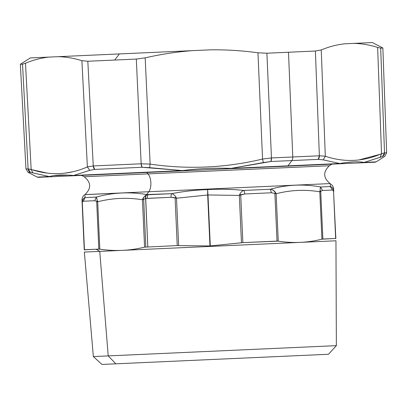 <?xml version="1.0" encoding="UTF-8"?>
<svg xmlns="http://www.w3.org/2000/svg" width="407" height="407" viewBox="0 0 407 407"><rect width="100%" height="100%" fill="white"/><g stroke="black" fill="none" stroke-linecap="round" stroke-linejoin="round"><path stroke-width="0.61" d="M382.3 156.532L382.641 156.481A4.126 4.075 -92.6 0 0 384.518 152.854L382.641 156.481L380.133 157.311L381.522 153.709C363.054 161.752 344.312 162.597 325.305 156.232L321.25 49.939L325.305 156.232L319.368 155.784L315.389 51.033L321.25 49.939C329.09 46.693 336.91 44.648 344.704 43.803L353.8 43.396C361.635 43.539 369.581 44.872 377.64 47.405L381.522 153.709L384.518 152.854L381.522 153.709L377.64 47.405L380.682 48.097L384.518 152.854L386.65 152.757L384.518 152.854L380.682 48.097L382.86 48.001L380.682 48.097L377.64 47.405C369.581 44.872 361.635 43.539 353.8 43.396L344.704 43.803C336.91 44.648 329.09 46.693 321.25 49.939L315.389 51.033L321.25 49.939L315.389 51.033L266.9 53.21L257.957 52.783C241.926 50.61 226.089 49.629 210.434 49.837L48.876 57.097C24.283 58.201 24.283 58.201 48.876 57.097L119.337 53.928L114.708 60.048L136.309 59.076L145.177 57.85L149.354 147.563M145.177 57.85L136.309 59.076L114.708 60.048L119.337 53.928L192.241 50.651C176.638 51.847 160.948 54.248 145.177 57.85L136.309 59.076L145.177 57.85C160.948 54.248 176.638 51.847 192.241 50.651L210.434 49.837C226.089 49.629 241.926 50.61 257.957 52.783L266.9 53.21L288.502 52.238L292.77 156.98L271.459 157.936L266.9 53.21L271.459 157.936L262.556 159.051L257.957 52.783L262.556 159.051C225.402 167.938 187.922 169.622 150.127 164.102L145.177 57.85L150.127 164.102L141.158 163.787L136.309 59.076L141.158 163.787L93.254 165.939L87.82 61.254L81.888 60.694L87.82 61.254L114.708 60.048L87.82 61.254L93.254 165.939L87.378 166.921L81.888 60.694L87.82 61.254L81.888 60.694C73.784 58.16 65.812 56.827 57.972 56.685C65.812 56.827 73.784 58.16 81.888 60.694L87.378 166.921C69.017 174.964 50.28 175.809 31.161 169.449L25.499 63.227C33.293 59.982 41.087 57.936 48.876 57.097C41.087 57.936 33.293 59.982 25.499 63.227L22.522 64.189L20.35 64.286L22.522 64.189L28.103 168.869L25.967 168.966L28.103 168.869A4.126 4.075 87.4 0 0 30.296 172.309L28.19 172.405L30.296 172.309L28.103 168.869L46.703 173M32.708 172.863L49.313 176.562L37.241 177.101L28.19 172.405L25.967 168.966L20.35 64.286L30.301 57.931L48.876 57.097M30.322 172.309L30.637 172.334M28.749 170.884L30.296 172.309L32.865 172.914L30.296 172.309M42.827 172.395L32.799 169.958M53.846 175.626L67.608 175.107L53.821 175.626M65.079 173.102L72.08 171.896M353.8 43.396L372.38 42.562L382.86 48.001L386.65 152.757L384.747 156.385L376.154 161.874L364.082 162.418C358.135 161.345 350.035 161.711 339.784 163.512L287.937 165.842L291.941 160.556A4.126 1.979 -92.6 0 0 292.77 156.98L319.368 155.784A4.126 2.584 87.4 0 1 318.233 159.376L270.874 161.503L263.38 162.556L262.556 159.051L271.459 157.936L270.874 161.503A4.126 1.491 -92.6 0 0 271.459 157.936L292.77 156.98A4.126 1.979 87.4 0 1 291.941 160.556L318.233 159.376L319.368 155.784L325.305 156.232L323.255 159.865L318.233 159.376L323.255 159.865L339.784 163.512L323.255 159.865L325.305 156.232C344.312 162.597 363.054 161.752 381.522 153.709L380.286 157.244M31.161 169.449L32.865 172.914L31.161 169.449L28.103 168.869L22.522 64.189L25.499 63.227L31.161 169.449C50.28 175.809 69.017 174.964 87.378 166.921L93.254 165.939L94.704 169.419L89.744 170.355L87.378 166.921L89.744 170.355L73.611 175.468C63.217 174.593 55.118 174.959 49.313 176.562L32.865 172.914M142.063 167.287L94.704 169.419A4.126 2.584 -92.6 0 1 93.254 165.939L141.158 163.787A4.126 1.491 87.4 0 0 142.063 167.287L141.158 163.787L150.127 164.102L149.623 167.664L142.063 167.287L182.397 170.584L73.611 175.468L89.744 170.355L94.704 169.419L142.063 167.287M359.147 159.89L379.935 154.365M380.133 157.311L364.082 162.418L382.641 156.481L384.518 153.057M288.502 52.238L315.389 51.033L319.368 155.784L292.77 156.98L288.502 52.238M150.127 164.102C187.922 169.622 225.397 167.938 262.556 159.051L263.38 162.556L230.998 168.396C214.718 167.791 198.514 168.518 182.397 170.584L149.623 167.664L150.127 164.102M287.937 165.842L230.998 168.396L270.874 161.503L291.941 160.556L287.937 165.842L339.784 163.512A2.06 1.618 87.4 0 1 338.985 163.823A2.06 1.618 87.4 0 0 339.784 163.512C350.035 161.711 358.135 161.345 364.082 162.418L363.141 162.739L38.283 177.335L37.241 177.101L49.313 176.562A2.06 1.918 87.4 0 0 50.28 176.796A2.06 1.918 87.4 0 1 49.313 176.562C55.118 174.959 63.217 174.593 73.611 175.468L74.43 175.707A2.06 1.618 -92.6 0 1 73.611 175.468L182.397 170.584A2.06 0.295 87.4 0 0 182.56 170.848L182.397 170.584C198.514 168.518 214.718 167.791 230.998 168.396L230.861 168.681A2.06 0.295 -92.6 0 0 230.998 168.396L287.937 165.842M346.881 162.459L353.24 161.9L346.82 162.469M359.523 161.894L364.082 162.418L376.154 161.874L375.137 162.2L363.141 162.739L375.137 162.2M54.126 176.623L69.409 175.936L54.126 176.623M273.041 166.784L50.28 176.796C34.381 177.508 34.381 177.508 50.28 176.796L49.313 176.562M359.508 161.894L364.082 162.418A2.06 1.918 -92.6 0 1 363.141 162.739C379.034 162.022 379.034 162.022 363.141 162.739L339.006 163.823M361.854 162.795L362.764 162.754L361.854 162.795M345.716 162.612L344.271 162.815M115.827 363.817L328.49 354.263L101.964 364.438L93.351 356.568L108.221 355.896L115.827 363.817L108.221 355.896L336.365 345.65L93.351 356.568L84.351 252.075L99.751 251.384L108.221 355.896L99.751 251.384L335.953 240.771L84.351 252.075M178.642 245.604L177.233 245.574L175.091 197.883L176.511 198.234L178.642 245.604L209.971 245.955L207.682 194.984L208.002 194.968L210.292 245.94L209.971 245.955L241.468 242.781L239.336 195.411L240.72 194.938L242.862 242.628L210.292 245.94L208.002 194.968L207.682 194.984L209.971 245.955L178.642 245.604L176.511 198.234L207.682 194.984L207.601 189.621L208.002 194.968L176.511 198.234L175.091 197.883L177.233 245.574L178.642 245.604M242.862 242.628L240.72 194.938L239.336 195.411L239.865 194.042L240.72 194.938L244.821 193.971L271.484 192.776L274.878 193.361L277.019 241.092L242.862 242.628L278.261 241.148L277.019 241.092L274.878 193.361L276.129 193.757L278.261 241.148C292.948 243.437 307.504 242.781 321.932 239.184L319.8 191.794L320.731 191.3L322.873 239.031L321.932 239.184L335.653 238.456L333.511 190.73L335.861 238.558C335.994 241.504 335.994 241.504 335.861 238.558L333.511 190.73L335.653 238.456L322.873 239.031L320.731 191.3L319.8 191.794L321.932 239.184C307.504 242.781 292.948 243.437 278.261 241.148L276.129 193.757C290.547 189.998 305.108 189.347 319.8 191.794L320.06 190.298L320.731 191.3L322.568 190.476L332.438 190.033L333.73 191.168C333.592 188.065 333.592 188.065 333.73 191.168L333.465 189.698L333.511 190.73L332.438 190.033L330.301 186.554C331.42 186.63 332.473 187.678 333.465 189.698L333.755 191.763M175.117 197.888L170.925 197.293L175.091 197.883L175.865 196.917L175.091 197.883L172.833 197.309M82.112 202.35L82.117 202.472C81.98 199.369 81.98 199.369 82.117 202.472L84.249 249.862C84.381 252.803 84.381 252.803 84.249 249.862L96.118 249.221L99.751 251.384L96.118 249.221L99.817 249.165C114.866 251.434 129.782 250.768 144.571 247.156L177.233 245.574L144.571 247.156L142.44 199.761L143.681 199.257L145.823 246.988L143.681 199.257L145.635 198.504L147.807 246.896L145.589 195.665L145.635 198.504L170.925 197.293L171.347 193.696C172.787 193.732 174.293 194.811 175.865 196.917L176.384 197.975M82.265 200.926L82.255 200.982C83.059 198.881 84.015 197.741 85.119 197.568L83.303 201.226L82.3 202.014L83.303 201.226L94.699 200.717L96.337 197.064L97.685 201.775C112.464 198 127.381 197.329 142.44 199.761L144.571 247.156C129.782 250.768 114.866 251.434 99.817 249.165L98.83 249.099L96.688 201.368L97.685 201.775L99.817 249.165L97.685 201.775L96.688 201.368L98.83 249.099L84.442 249.745L82.3 202.014L82.555 201.541M147.049 198.362L145.635 198.504L145.828 195.538L147.853 194.75L147.049 198.362L147.853 194.75L145.589 195.665L145.472 198.535L142.44 199.761L142.994 198.255L143.681 199.257L142.994 198.255L146.657 194.546L171.347 193.696L170.925 197.293L147.049 198.362M175.865 196.917L176.511 198.234L175.865 196.917C174.293 194.811 172.787 193.732 171.347 193.696C183.725 191.315 195.813 189.957 207.601 189.621C219.373 188.899 231.532 189.169 244.073 190.43L270.314 189.25L271.484 192.776L270.314 189.25C272.039 189.296 273.753 190.313 275.453 192.302L274.878 193.361L271.484 192.776L244.821 193.971L244.073 190.43C242.643 190.598 241.244 191.799 239.865 194.042L239.336 195.411L208.002 194.968L239.336 195.411L240.72 194.938L239.865 194.042C241.244 191.799 242.643 190.598 244.073 190.43L244.821 193.971L239.336 195.411L241.468 242.781M274.873 193.361L275.453 192.302L276.129 193.757L274.873 193.361M320.375 187.881L320.06 190.298L320.584 186.991L322.568 190.476L320.731 191.3L320.06 190.298L319.8 191.794C305.108 189.347 290.547 189.998 276.129 193.757L275.453 192.302L272.787 190.023M332.397 189.591L332.438 190.033L333.511 190.73L333.465 189.698C332.473 187.678 331.42 186.63 330.301 186.554L332.438 190.033L322.568 190.476L320.584 186.991L330.321 186.559M240.72 194.938L242.389 194.261M173.362 197.359L172.975 197.319M84.249 249.862C84.381 252.803 84.381 252.803 84.249 249.862M82.865 201.328L83.216 201.236M96.352 197.095L85.119 197.568L96.337 197.064L94.699 200.717L96.688 201.368L94.699 200.717L83.303 201.226L85.119 197.568C84.778 193.676 84.778 193.676 85.119 197.568L85.017 197.614M82.3 202.014L82.255 200.982L83.639 198.519M143.808 197.049L142.44 199.761C127.381 197.329 112.464 198 97.685 201.775L97.278 200.31L96.688 201.368L97.278 200.31L96.698 197.955M208.002 194.968L207.601 189.621L207.682 194.984M244.821 193.971L244.073 190.43L241.265 190.161M270.477 189.28L270.314 189.25C287.016 184.59 303.775 183.837 320.584 186.991C303.775 183.837 287.016 184.59 270.314 189.25L244.073 190.43C231.532 189.169 219.373 188.899 207.601 189.621C195.813 189.957 183.725 191.315 171.347 193.696L146.657 194.546L144.607 196.311M330.296 184.59L330.301 186.554C330.291 182.646 330.291 182.646 330.301 186.554C330.291 182.646 330.291 182.646 330.301 186.554L320.584 186.991M232.662 189.55L225.132 189.275M170.925 197.293L171.347 193.696L147.853 194.75L171.347 193.696M85.073 196.993L84.956 195.681M82.016 200.219L82.082 201.602M96.337 197.064C112.881 192.501 129.655 191.661 146.657 194.546L148.794 191.728L330.189 183.577L148.794 191.728L146.657 194.546C129.655 191.661 112.881 192.501 96.337 197.064M333.73 191.158L333.542 188.075L332.661 185.796L330.189 183.577C323.148 177.935 322.878 171.988 329.385 165.73L147.99 173.881L146.703 172.461L147.99 173.881L84.163 176.75L329.385 165.73L331.878 164.143M81.542 175.392L84.163 176.75L147.99 173.881L84.163 176.75C91.209 182.392 91.473 188.344 84.966 194.597L148.794 191.728A10.312 4.945 87.4 0 0 147.99 173.881A10.312 4.945 -92.6 0 1 148.794 191.728L84.865 194.658M85.119 197.568C84.778 193.676 84.778 193.676 85.119 197.568M328.49 354.263L336.365 345.65L335.953 240.771M84.865 194.663C82.957 195.971 82.005 197.782 82.01 200.102L82.148 203.068"/></g></svg>
